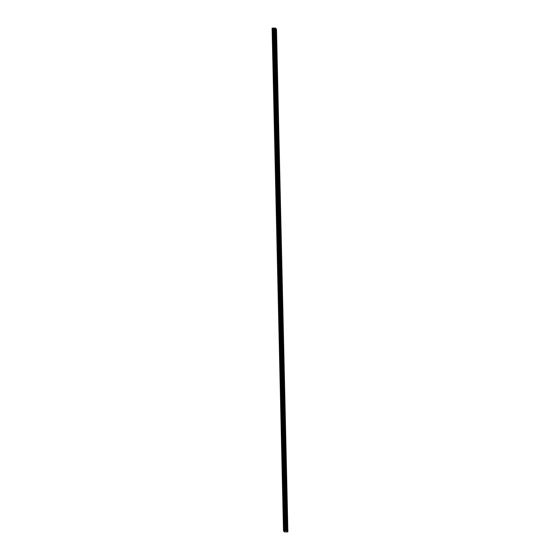 <?xml version="1.0" encoding="UTF-8"?>
<svg xmlns="http://www.w3.org/2000/svg" width="560" height="560" viewBox="0 0 560 560"><rect width="100%" height="100%" fill="white"/><g stroke="black" fill="none" stroke-linecap="round" stroke-linejoin="round"><path stroke-width="0.84" d="M275.716 33.677L275.632 33.131L275.716 33.677M286.881 525.721L286.797 525.175L286.881 525.721M286.587 512.771L286.503 512.225L286.587 512.771M286.293 499.828L286.209 499.282L286.293 499.828M285.999 486.878L285.915 486.332L285.999 486.878M285.705 473.928L285.621 473.382L285.705 473.928M285.411 460.978L285.327 460.432L285.411 460.978M285.117 448.028L285.033 447.482L285.117 448.028M284.823 435.085L284.739 434.539L284.823 435.085M284.529 422.135L284.445 421.589L284.529 422.135M284.235 409.185L284.151 408.639L284.235 409.185M283.948 396.235L283.857 395.689L283.948 396.235M283.654 383.285L283.563 382.739L283.654 383.285M283.36 370.342L283.269 369.796L283.36 370.342M283.066 357.392L282.975 356.846L283.066 357.392M282.772 344.442L282.681 343.896L282.772 344.442M282.478 331.492L282.387 330.946L282.478 331.492M282.184 318.542L282.093 317.996L282.184 318.542M281.89 305.599L281.799 305.053L281.89 305.599M281.596 292.649L281.505 292.103L281.596 292.649M281.302 279.699L281.218 279.153L281.302 279.699M281.008 266.749L280.924 266.203L281.008 266.749M280.714 253.799L280.63 253.253L280.714 253.799M280.42 240.856L280.336 240.31L280.42 240.856M280.126 227.906L280.042 227.36L280.126 227.906M279.832 214.956L279.748 214.41L279.832 214.956M279.538 202.006L279.454 201.46L279.538 202.006M279.244 189.056L279.16 188.51L279.244 189.056M278.95 176.113L278.866 175.567L278.95 176.113M278.656 163.163L278.572 162.617L278.656 163.163M278.362 150.213L278.278 149.667L278.362 150.213M278.068 137.263L277.984 136.717L278.068 137.263M277.774 124.313L277.69 123.767L277.774 124.313M277.48 111.37L277.396 110.824L277.48 111.37M277.186 98.42L277.102 97.874L277.186 98.42M276.892 85.47L276.808 84.924L276.892 85.47M276.598 72.52L276.514 71.974L276.598 72.52M276.304 59.57L276.22 59.024L276.304 59.57M276.01 46.627L275.926 46.081L276.01 46.627M286.685 530.845L283.514 531.02L284.613 531.958L287.896 531.881L286.685 530.845L275.275 28.007L275.702 28.378L287.119 531.209M276.423 34.279L276.339 33.733L276.423 34.279M287.595 526.33L287.504 525.784L287.595 526.33M287.301 513.38L287.21 512.834L287.301 513.38M287.007 500.43L286.916 499.884L287.007 500.43M286.713 487.48L286.622 486.934L286.713 487.48M286.419 474.537L286.328 473.991L286.419 474.537M286.125 461.587L286.041 461.041L286.125 461.587M285.831 448.637L285.747 448.091L285.831 448.637M285.537 435.687L285.453 435.141L285.537 435.687M285.243 422.737L285.159 422.191L285.243 422.737M284.949 409.794L284.865 409.248L284.949 409.794M284.655 396.844L284.571 396.298L284.655 396.844M284.361 383.894L284.277 383.348L284.361 383.894M284.067 370.944L283.983 370.398L284.067 370.944M283.773 357.994L283.689 357.448L283.773 357.994M283.479 345.051L283.395 344.505L283.479 345.051M283.185 332.101L283.101 331.555L283.185 332.101M282.891 319.151L282.807 318.605L282.891 319.151M282.597 306.201L282.513 305.655L282.597 306.201M282.303 293.251L282.219 292.705L282.303 293.251M282.009 280.308L281.925 279.762L282.009 280.308M281.715 267.358L281.631 266.812L281.715 267.358M281.421 254.408L281.337 253.862L281.421 254.408M281.127 241.458L281.043 240.912L281.127 241.458M280.833 228.508L280.749 227.962L280.833 228.508M280.539 215.565L280.455 215.019L280.539 215.565M280.245 202.615L280.161 202.069L280.245 202.615M279.951 189.665L279.867 189.119L279.951 189.665M279.657 176.715L279.573 176.169L279.657 176.715M279.363 163.765L279.279 163.219L279.363 163.765M279.069 150.822L278.985 150.276L279.069 150.822M278.775 137.872L278.691 137.326L278.775 137.872M278.481 124.922L278.397 124.376L278.481 124.922M278.187 111.972L278.103 111.426L278.187 111.972M277.893 99.022L277.809 98.476L277.893 99.022M277.599 86.079L277.515 85.533L277.599 86.079M277.305 73.129L277.221 72.583L277.305 73.129M277.011 60.179L276.927 59.633L277.011 60.179M276.717 47.229L276.633 46.683L276.717 47.229M283.514 531.02L272.104 28.182L272.818 28.091L274.33 28.091L285.74 530.929M275.275 28.007L274.33 28.091M287.896 531.881L276.486 29.043L275.709 28.574M286.566 530.838L275.156 28M272.461 28.112L283.871 530.95M283.612 530.999L272.202 28.161M273.357 28.119L284.767 530.957M284.326 530.929L272.916 28.098M284.921 530.964L273.511 28.126M274.624 28.021L286.034 530.859M275.814 28.658L287.224 531.496M287.469 531.517L276.059 28.679M272.538 28.105L283.948 530.936M284.228 530.929L272.818 28.091"/></g></svg>
